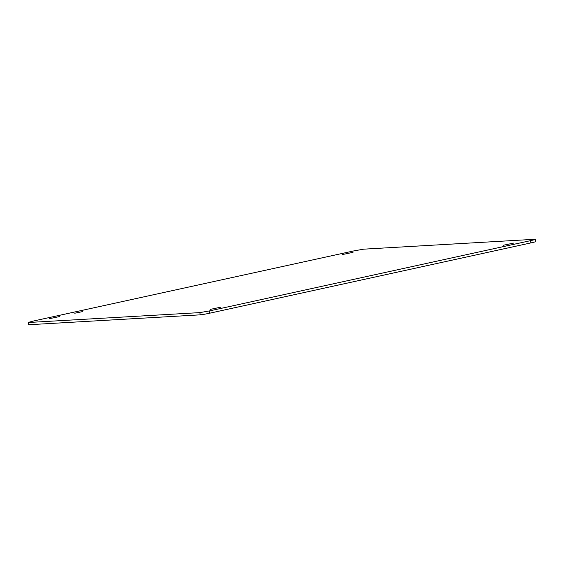 <?xml version="1.0" encoding="UTF-8"?>
<svg xmlns="http://www.w3.org/2000/svg" width="564" height="564" viewBox="0 0 564 564"><rect width="100%" height="100%" fill="white"/><g stroke="black" fill="none" stroke-linecap="round" stroke-linejoin="round"><path stroke-width="0.85" d="M74.758 313.231L82.548 311.603L74.758 313.231M200.262 314.839L199.818 312.611L28.665 322.481L29.109 324.716A7.593 0.381 168.7 0 1 28.644 324.674L28.2 322.439L33.05 321.106L354.164 250.832L363.738 249.161L534.891 239.284C536.047 239.284 534.587 239.749 530.498 240.666L209.392 310.933L209.836 313.168A7.593 0.381 168.7 0 1 200.262 314.839L29.109 324.716M199.818 312.611L209.392 310.933M209.836 313.168L530.95 242.894A7.593 0.381 168.7 0 0 535.8 241.561L535.356 239.326L534.891 239.284M59.819 316.503L49.435 318.674L59.819 316.503M353.008 252.341L342.623 254.512L353.008 252.341M513.783 243.07L503.398 245.241L513.783 243.07M220.602 307.225L210.21 309.396L220.602 307.225M530.95 242.894L530.498 240.666"/></g></svg>
